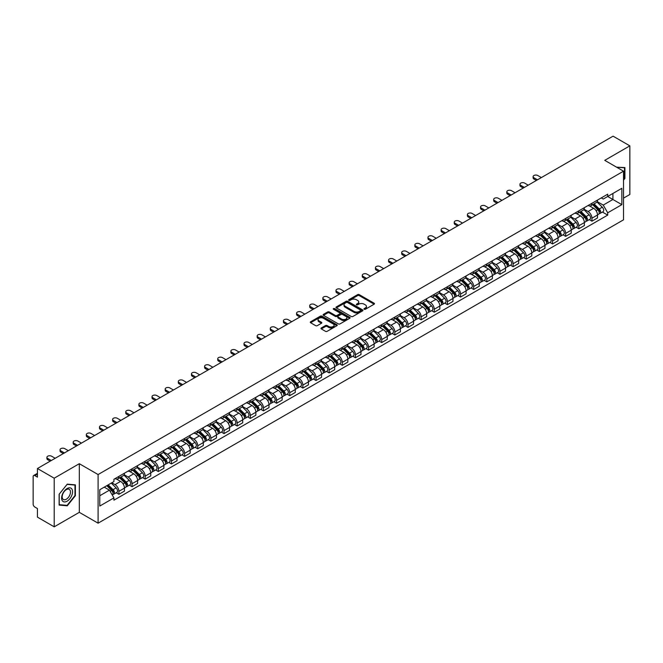 <?xml version="1.0" encoding="UTF-8"?>
<svg xmlns="http://www.w3.org/2000/svg" width="663" height="663" viewBox="0 0 663 663"><rect width="100%" height="100%" fill="white"/><g stroke="black" fill="none" stroke-linecap="round" stroke-linejoin="round"><path stroke-width="0.99" d="M364.202 309.265A0.82 0.472 0 0 0 365.363 309.265L374.147 304.193A1.169 0.671 0 0 0 374.487 303.712A1.169 0.671 0 0 0 374.147 303.24L359.263 294.645A1.169 0.671 0 0 0 357.614 294.645L348.829 299.717A0.82 0.472 0 0 0 349.981 300.389L351.125 299.734A3.738 2.163 0 0 1 356.412 299.734L357.655 300.447A3.738 2.163 0 0 1 358.749 301.972A3.738 2.163 0 0 1 357.655 303.505L356.52 304.16A0.82 0.472 0 0 0 357.672 304.823L358.807 304.168A3.738 2.163 0 0 1 364.103 304.168L365.346 304.889A3.738 2.163 0 0 1 366.44 306.414A3.738 2.163 0 0 1 365.346 307.939L364.202 308.593A0.82 0.472 0 0 0 364.202 309.265L364.202 308.593M321.315 327.961A1.169 0.671 0 0 0 320.975 328.442A1.169 0.671 0 0 0 321.315 328.923L325.492 331.334A1.169 0.671 0 0 0 327.141 331.334L336.903 325.699A1.169 0.671 0 0 0 337.243 325.218A1.169 0.671 0 0 0 336.903 324.746L322.019 316.152A1.169 0.671 0 0 0 320.362 316.152L310.607 321.787A1.169 0.671 0 0 0 310.267 322.259A1.169 0.671 0 0 0 310.607 322.74L315.654 325.649A1.169 0.671 0 0 0 317.304 325.649L321.48 323.237A1.169 0.671 0 0 0 321.82 322.765A1.169 0.671 0 0 0 321.48 322.284L318.978 320.842A3.124 1.807 0 0 1 318.066 319.566A3.124 1.807 0 0 1 319.997 317.892A3.124 1.807 0 0 1 323.403 318.29L333.199 323.942A3.124 1.807 0 0 1 334.119 325.218A3.124 1.807 0 0 1 332.188 326.892A3.124 1.807 0 0 1 328.782 326.494L327.141 325.558A1.169 0.671 0 0 0 325.492 325.558L321.315 327.961L321.315 328.923M98.091 474.551L79.311 463.702L54.209 478.197L37.443 468.517L613.084 136.172L629.85 145.852L604.747 160.347L623.535 171.187L98.091 474.551L98.091 523.182L623.535 219.818L623.535 171.187M351.208 316.483A1.169 0.671 0 0 0 352.857 316.483L362.611 310.856A1.169 0.671 0 0 0 362.959 310.375A1.169 0.671 0 0 0 362.611 309.894L347.735 301.309A1.169 0.671 0 0 0 346.078 301.309L336.323 306.936A1.169 0.671 0 0 0 335.984 307.417A1.169 0.671 0 0 0 336.323 307.889L351.208 316.483M333.796 309.439A0.82 0.472 0 0 1 334.624 309.555L334.624 308.585L349.757 317.32A1.169 0.671 0 0 1 350.097 317.801A1.169 0.671 0 0 1 349.757 318.273L340.003 323.909A1.169 0.671 0 0 1 338.345 323.909L323.469 315.315L323.469 314.361A1.169 0.671 0 0 0 323.121 314.842A1.169 0.671 0 0 0 323.469 315.315M323.469 314.361L327.638 311.95A1.169 0.671 0 0 1 329.296 311.95L335.329 315.439A1.169 0.671 0 0 0 336.986 315.439L339.754 313.839A1.169 0.671 0 0 0 340.094 313.359A1.169 0.671 0 0 0 339.754 312.878L333.472 309.256A0.82 0.472 0 0 1 334.624 308.585M54.209 478.197L54.209 526.828L37.443 517.148L37.443 508.538L34.832 507.038A2.379 1.376 -120 0 1 33.15 504.112L33.15 476.589A2.379 1.376 -120 0 1 33.647 475.504L37.443 473.307M623.535 198.129L629.85 194.483L629.85 145.852M54.209 526.828L79.311 512.333L98.091 523.182M37.443 468.517L37.443 477.128L34.832 475.62A2.379 1.376 -120 0 0 33.647 475.504M591.943 203.284A5.478 3.166 60 0 1 590.808 205.745L596.369 202.538A5.478 3.166 -120 0 0 597.504 200.077M584.053 209.185L588.073 211.505A5.478 3.166 60 0 1 591.943 218.218L597.504 215.003A5.478 3.166 -120 0 0 593.634 208.29L589.647 205.994M597.504 215.003L597.504 217.97L591.943 221.177L589.283 219.644M590.808 205.745A5.478 3.166 60 0 1 588.114 205.497M591.943 218.218L591.943 221.177M578.807 210.867A5.478 3.166 60 0 1 577.672 213.329L583.233 210.121A5.478 3.166 -120 0 0 584.368 207.66M576.139 227.227L578.807 228.768L584.368 225.561L584.368 222.594A5.478 3.166 -120 0 0 580.49 215.881L576.512 213.585M577.672 213.329A5.478 3.166 60 0 1 574.97 213.08M570.918 216.768L574.929 219.088A5.478 3.166 60 0 1 578.807 225.801L578.807 228.768M565.663 218.459A5.478 3.166 60 0 1 564.528 220.92L570.089 217.704A5.478 3.166 -120 0 0 571.224 215.251M563.003 234.818L565.663 236.351L571.224 233.144L571.224 230.177A5.478 3.166 -120 0 0 567.346 223.464L563.368 221.169M564.528 220.92A5.478 3.166 60 0 1 561.834 220.671M557.774 224.359L561.793 226.68A5.478 3.166 60 0 1 565.663 233.384L565.663 236.351M552.528 226.042A5.478 3.166 60 0 1 551.392 228.503L556.953 225.296A5.478 3.166 -120 0 0 558.08 222.834M549.859 242.401L552.528 243.943L558.08 240.727L558.08 237.76A5.478 3.166 -120 0 0 554.21 231.055L550.232 228.752M551.392 228.503A5.478 3.166 60 0 1 548.691 228.254M544.638 231.942L548.649 234.263A5.478 3.166 60 0 1 552.528 240.976L552.528 243.943M539.384 233.633A5.478 3.166 60 0 1 538.248 236.086L543.809 232.879A5.478 3.166 -120 0 0 544.945 230.417M536.723 249.984L539.384 251.526L544.945 248.318L544.945 245.351A5.478 3.166 -120 0 0 541.066 238.639L537.088 236.343M538.248 236.086A5.478 3.166 60 0 1 535.555 235.846M531.494 239.534L535.513 241.846A5.478 3.166 60 0 1 539.384 248.559L539.384 251.526M526.248 241.216A5.478 3.166 60 0 1 525.113 243.677L530.665 240.47A5.478 3.166 -120 0 0 531.801 238.009M523.579 257.576L526.248 259.117L531.801 255.901L531.801 252.934A5.478 3.166 -120 0 0 527.93 246.222L523.952 243.926M525.113 243.677A5.478 3.166 60 0 1 522.411 243.429M518.358 247.117L522.369 249.437A5.478 3.166 60 0 1 526.248 256.15L526.248 259.117M513.104 248.799A5.478 3.166 60 0 1 511.969 251.26L517.53 248.053A5.478 3.166 -120 0 0 518.665 245.592M510.435 265.159L513.104 266.7L518.665 263.493L518.665 260.526A5.478 3.166 -120 0 0 514.786 253.813L510.808 251.517M511.969 251.26A5.478 3.166 60 0 1 509.275 251.012M505.214 254.7L509.234 257.02A5.478 3.166 60 0 1 513.104 263.733L513.104 266.7M499.96 256.39A5.478 3.166 60 0 1 498.833 258.852L504.386 255.636A5.478 3.166 -120 0 0 505.521 253.183M497.3 272.75L499.96 274.283L505.521 271.076L505.521 268.109A5.478 3.166 -120 0 0 501.651 261.396L497.673 259.1M498.833 258.852A5.478 3.166 60 0 1 496.131 258.603M492.07 262.291L496.09 264.612A5.478 3.166 60 0 1 499.96 271.316L499.96 274.283M486.824 263.973A5.478 3.166 60 0 1 485.689 266.435L491.25 263.228A5.478 3.166 -120 0 0 492.385 260.766M484.156 280.333L486.824 281.874L492.385 278.659L492.385 275.692A5.478 3.166 -120 0 0 488.507 268.987L484.529 266.692M485.689 266.435A5.478 3.166 60 0 1 482.995 266.186M478.935 269.874L482.946 272.195A5.478 3.166 60 0 1 486.824 278.908L486.824 281.874M473.68 271.565A5.478 3.166 60 0 1 472.545 274.026L478.106 270.811A5.478 3.166 -120 0 0 479.241 268.349M471.02 287.916L473.68 289.458L479.241 286.25L479.241 283.283A5.478 3.166 -120 0 0 475.371 276.57L471.393 274.275M472.545 274.026A5.478 3.166 60 0 1 469.852 273.778M465.791 277.466L469.81 279.778A5.478 3.166 60 0 1 473.68 286.491L473.68 289.458M460.545 279.148A5.478 3.166 60 0 1 459.409 281.609L464.97 278.402A5.478 3.166 -120 0 0 466.106 275.941M457.876 295.507L460.545 297.049L466.106 293.833L466.106 290.866A5.478 3.166 -120 0 0 462.227 284.162L458.249 281.858M459.409 281.609A5.478 3.166 60 0 1 456.708 281.361M452.655 285.049L456.666 287.369A5.478 3.166 60 0 1 460.545 294.082L460.545 297.049M447.401 286.739A5.478 3.166 60 0 1 446.265 289.192L451.826 285.985A5.478 3.166 -120 0 0 452.962 283.524M444.74 303.09L447.401 304.632L452.962 301.425L452.962 298.458A5.478 3.166 -120 0 0 449.091 291.745L445.105 289.449M446.265 289.192A5.478 3.166 60 0 1 443.572 288.944M439.511 292.632L443.53 294.952A5.478 3.166 60 0 1 447.401 301.665L447.401 304.632M434.265 294.322A5.478 3.166 60 0 1 433.13 296.784L438.691 293.568A5.478 3.166 -120 0 0 439.826 291.115M431.596 310.682L434.265 312.215L439.826 309.008L439.826 306.041A5.478 3.166 -120 0 0 435.947 299.328L431.969 297.032M433.13 296.784A5.478 3.166 60 0 1 430.428 296.535M426.375 300.223L430.386 302.543A5.478 3.166 60 0 1 434.265 309.248L434.265 312.215M421.121 301.905A5.478 3.166 60 0 1 419.986 304.367L425.547 301.159A5.478 3.166 -120 0 0 426.682 298.698M418.461 318.265L421.121 319.806L426.682 316.591L426.682 313.632A5.478 3.166 -120 0 0 422.812 306.919L418.825 304.624M419.986 304.367A5.478 3.166 60 0 1 417.292 304.118M413.231 307.806L417.251 310.127A5.478 3.166 60 0 1 421.121 316.839L421.121 319.806M407.985 309.497A5.478 3.166 60 0 1 406.85 311.958L412.411 308.743A5.478 3.166 -120 0 0 413.538 306.281M405.317 325.848L407.985 327.389L413.538 324.182L413.538 321.215A5.478 3.166 -120 0 0 409.668 314.502L405.69 312.207M406.85 311.958A5.478 3.166 60 0 1 404.148 311.709M400.096 315.397L404.107 317.71A5.478 3.166 60 0 1 407.985 324.422L407.985 327.389M394.841 317.08A5.478 3.166 60 0 1 393.706 319.541L399.267 316.334A5.478 3.166 -120 0 0 400.402 313.872M392.181 333.439L394.841 334.981L400.402 331.765L400.402 328.798A5.478 3.166 -120 0 0 396.524 322.094L392.546 319.79M393.706 319.541A5.478 3.166 60 0 1 391.013 319.293M386.952 322.98L390.971 325.301A5.478 3.166 60 0 1 394.841 332.014L394.841 334.981M381.706 324.671A5.478 3.166 60 0 1 380.57 327.124L386.123 323.917A5.478 3.166 -120 0 0 387.258 321.456M379.037 341.022L381.706 342.564L387.258 339.357L387.258 336.39A5.478 3.166 -120 0 0 383.388 329.677L379.41 327.381M380.57 327.124A5.478 3.166 60 0 1 377.869 326.884M373.816 330.572L377.827 332.884A5.478 3.166 60 0 1 381.706 339.597L381.706 342.564M368.562 332.254A5.478 3.166 60 0 1 367.426 334.716L372.987 331.5A5.478 3.166 -120 0 0 374.123 329.047M365.893 348.614L368.562 350.147L374.123 346.94L374.123 343.973A5.478 3.166 -120 0 0 370.244 337.26L366.266 334.964M367.426 334.716A5.478 3.166 60 0 1 364.733 334.467M360.672 338.155L364.691 340.475A5.478 3.166 60 0 1 368.562 347.18L368.562 350.147M355.418 339.837A5.478 3.166 60 0 1 354.291 342.299L359.843 339.091A5.478 3.166 -120 0 0 360.979 336.63M352.757 356.197L355.426 357.738L360.979 354.531L360.979 351.564A5.478 3.166 -120 0 0 357.108 344.851L353.13 342.556M354.291 342.299A5.478 3.166 60 0 1 351.589 342.05M347.528 345.738L351.547 348.058A5.478 3.166 60 0 1 355.426 354.771L355.426 357.738M342.282 347.429A5.478 3.166 60 0 1 341.147 349.89L346.708 346.674A5.478 3.166 -120 0 0 347.843 344.213M339.613 363.788L342.282 365.321L347.843 362.114L347.843 359.147A5.478 3.166 -120 0 0 343.964 352.434L339.986 350.139M341.147 349.89A5.478 3.166 60 0 1 338.453 349.641M334.392 353.329L338.403 355.641A5.478 3.166 60 0 1 342.282 362.354L342.282 365.321M329.138 355.012A5.478 3.166 60 0 1 328.003 357.473L333.564 354.266A5.478 3.166 -120 0 0 334.699 351.804M326.478 371.371L329.138 372.913L334.699 369.697L334.699 366.73A5.478 3.166 -120 0 0 330.829 360.026L326.851 357.722M328.003 357.473A5.478 3.166 60 0 1 325.309 357.224M321.248 360.912L325.268 363.233A5.478 3.166 60 0 1 329.138 369.946L329.138 372.913M316.002 362.603A5.478 3.166 60 0 1 314.867 365.056L320.428 361.849A5.478 3.166 -120 0 0 321.563 359.387M313.334 378.954L316.002 380.496L321.563 377.288L321.563 374.322A5.478 3.166 -120 0 0 317.685 367.609L313.707 365.313M314.867 365.056A5.478 3.166 60 0 1 312.165 364.816M308.113 368.504L312.124 370.816A5.478 3.166 60 0 1 316.002 377.529L316.002 380.496M302.858 370.186A5.478 3.166 60 0 1 301.723 372.647L307.284 369.432A5.478 3.166 -120 0 0 308.419 366.979M300.198 386.546L302.858 388.079L308.419 384.871L308.419 381.905A5.478 3.166 -120 0 0 304.549 375.192L300.563 372.896M301.723 372.647A5.478 3.166 60 0 1 299.03 372.399M294.969 376.087L298.988 378.407A5.478 3.166 60 0 1 302.858 385.112L302.858 388.079M289.723 377.769A5.478 3.166 60 0 1 288.587 380.231L294.148 377.023A5.478 3.166 -120 0 0 295.284 374.562M287.054 394.129L289.723 395.67L295.284 392.463L295.284 389.496A5.478 3.166 -120 0 0 291.405 382.783L287.427 380.487M288.587 380.231A5.478 3.166 60 0 1 285.886 379.982M281.833 383.67L285.844 385.99A5.478 3.166 60 0 1 289.723 392.703L289.723 395.67M276.579 385.36A5.478 3.166 60 0 1 275.443 387.822L281.004 384.606A5.478 3.166 -120 0 0 282.14 382.153M273.918 401.72L276.579 403.253L282.14 400.046L282.14 397.079A5.478 3.166 -120 0 0 278.269 390.366L274.283 388.07M275.443 387.822A5.478 3.166 60 0 1 272.75 387.573M268.689 391.261L272.708 393.573A5.478 3.166 60 0 1 276.579 400.286L276.579 403.253M263.443 392.944A5.478 3.166 60 0 1 262.308 395.405L267.869 392.198A5.478 3.166 -120 0 0 268.996 389.736M260.774 409.303L263.443 410.845L268.996 407.629L268.996 404.662A5.478 3.166 -120 0 0 265.125 397.957L261.147 395.654M262.308 395.405A5.478 3.166 60 0 1 259.606 395.156M255.553 398.844L259.565 401.165A5.478 3.166 60 0 1 263.443 407.878L263.443 410.845M250.299 400.535A5.478 3.166 60 0 1 249.164 402.988L254.725 399.781A5.478 3.166 -120 0 0 255.86 397.319M247.639 416.886L250.299 418.428L255.86 415.22L255.86 412.253A5.478 3.166 -120 0 0 251.981 405.541L248.003 403.245M249.164 402.988A5.478 3.166 60 0 1 246.47 402.748M242.409 406.436L246.429 408.748A5.478 3.166 60 0 1 250.299 415.461L250.299 418.428M237.163 408.118A5.478 3.166 60 0 1 236.028 410.579L241.581 407.372A5.478 3.166 -120 0 0 242.716 404.911M234.495 424.477L237.163 426.011L242.716 422.803L242.716 419.836A5.478 3.166 -120 0 0 238.846 413.124L234.868 410.828M236.028 410.579A5.478 3.166 60 0 1 233.326 410.331M229.274 414.019L233.285 416.339A5.478 3.166 60 0 1 237.163 423.044L237.163 426.011M224.019 415.701A5.478 3.166 60 0 1 222.884 418.162L228.445 414.955A5.478 3.166 -120 0 0 229.58 412.494M221.351 432.061L224.019 433.602L229.58 430.395L229.58 427.428A5.478 3.166 -120 0 0 225.702 420.715L221.724 418.419M222.884 418.162A5.478 3.166 60 0 1 220.191 417.914M216.13 421.602L220.149 423.922A5.478 3.166 60 0 1 224.019 430.635L224.019 433.602M210.875 423.292A5.478 3.166 60 0 1 209.748 425.754L215.301 422.538A5.478 3.166 -120 0 0 216.436 420.085M208.215 439.652L210.884 441.185L216.436 437.978L216.436 435.011A5.478 3.166 -120 0 0 212.566 428.298L208.588 426.002M209.748 425.754A5.478 3.166 60 0 1 207.047 425.505M202.986 429.193L207.005 431.514A5.478 3.166 60 0 1 210.884 438.218L210.884 441.185M197.74 430.875A5.478 3.166 60 0 1 196.604 433.337L202.165 430.13A5.478 3.166 -120 0 0 203.301 427.668M195.071 447.235L197.74 448.776L203.301 445.561L203.301 442.594A5.478 3.166 -120 0 0 199.422 435.889L195.444 433.585M196.604 433.337A5.478 3.166 60 0 1 193.911 433.088M189.85 436.776L193.861 439.097A5.478 3.166 60 0 1 197.74 445.809L197.74 448.776M184.596 438.467A5.478 3.166 60 0 1 183.46 440.92L189.021 437.713A5.478 3.166 -120 0 0 190.157 435.251M181.935 454.818L184.596 456.359L190.157 453.152L190.157 450.185A5.478 3.166 -120 0 0 186.286 443.472L182.308 441.177M183.46 440.92A5.478 3.166 60 0 1 180.767 440.68M176.706 444.367L180.726 446.68A5.478 3.166 60 0 1 184.596 453.393L184.596 456.359M171.46 446.05A5.478 3.166 60 0 1 170.325 448.511L175.886 445.304A5.478 3.166 -120 0 0 177.021 442.843M168.792 462.409L171.46 463.943L177.021 460.735L177.021 457.768A5.478 3.166 -120 0 0 173.142 451.055L169.164 448.76M170.325 448.511A5.478 3.166 60 0 1 167.623 448.263M163.57 451.951L167.582 454.271A5.478 3.166 60 0 1 171.46 460.984L171.46 463.943M158.316 453.633A5.478 3.166 60 0 1 157.181 456.094L162.742 452.887A5.478 3.166 -120 0 0 163.877 450.426M155.656 469.992L158.316 471.534L163.877 468.327L163.877 465.36A5.478 3.166 -120 0 0 160.007 458.647L156.02 456.351M157.181 456.094A5.478 3.166 60 0 1 154.487 455.846M150.426 459.534L154.446 461.854A5.478 3.166 60 0 1 158.316 468.567L158.316 471.534M145.18 461.224A5.478 3.166 60 0 1 144.045 463.686L149.606 460.47A5.478 3.166 -120 0 0 150.741 458.017M142.512 477.584L145.18 479.117L150.741 475.91L150.741 472.943A5.478 3.166 -120 0 0 146.863 466.23L142.885 463.934M144.045 463.686A5.478 3.166 60 0 1 141.343 463.437M137.291 467.125L141.302 469.445A5.478 3.166 60 0 1 145.18 476.15L145.18 479.117M132.036 468.807A5.478 3.166 60 0 1 130.901 471.269L136.462 468.061A5.478 3.166 -120 0 0 137.597 465.6M129.376 485.167L132.036 486.708L137.597 483.493L137.597 480.526A5.478 3.166 -120 0 0 133.727 473.821L129.741 471.517M130.901 471.269A5.478 3.166 60 0 1 128.208 471.02M124.147 474.708L128.166 477.029A5.478 3.166 60 0 1 132.036 483.741L132.036 486.708M118.901 476.399A5.478 3.166 60 0 1 117.765 478.852L123.326 475.644A5.478 3.166 -120 0 0 124.453 473.183M116.232 492.75L118.901 494.291L124.462 491.084L124.462 488.117A5.478 3.166 -120 0 0 120.583 481.404L116.605 479.109M117.765 478.852A5.478 3.166 60 0 1 115.064 478.611M111.823 482.763L115.022 484.612A5.478 3.166 60 0 1 118.901 491.324L118.901 494.291M601.25 197.914L603.231 199.057L621.844 188.309L612.919 193.463L612.919 199.488L603.231 205.082L597.197 201.602M99.782 495.75L109.461 490.156L113.928 497.888L99.782 506.06L99.782 489.717L113.928 481.553L113.928 479.266L607.698 194.193L607.698 196.48L621.844 204.643L607.698 212.815L603.231 205.082M621.844 188.309L621.844 204.643M113.928 497.888L113.928 500.175L607.698 215.102L607.698 212.815M623.535 180.162L624.919 178.43L624.919 167.59L616.557 167.159M79.311 463.702L79.311 512.333M59.14 505.082L67.261 505.811L75.391 495.7L75.391 484.86L67.261 484.131L59.14 494.25L59.14 505.082M109.461 490.156L104.24 487.139M602.418 212.052L607.698 215.102M624.505 178.19L624.919 178.43M66.408 505.314L67.261 505.811M74.969 495.46L75.391 495.7M364.534 309.381L365.346 308.917A3.738 2.163 0 0 0 366.44 307.383L366.44 306.414M358.749 301.972L358.749 302.95A3.738 2.163 0 0 1 357.655 304.474L356.843 304.939M374.147 303.24L374.147 304.193L359.263 295.615A1.169 0.671 0 0 0 357.614 295.615L349.152 300.505M362.595 310.864L347.735 302.278A1.169 0.671 0 0 0 346.078 302.278L336.34 307.905M360.548 310.707A0.82 0.472 0 0 0 360.548 310.044L347.487 302.502A0.82 0.472 0 0 0 346.326 302.502L345.125 303.19A3.738 2.163 0 0 0 344.031 304.715A3.738 2.163 0 0 0 345.125 306.248L354.059 311.403A3.738 2.163 0 0 0 359.346 311.403L360.548 310.707L360.548 311.685A0.82 0.472 0 0 0 360.788 311.345L360.788 310.375M344.031 304.715L344.031 305.693A3.738 2.163 0 0 0 345.125 307.218L345.125 306.248M360.548 311.685L359.346 312.372A3.738 2.163 0 0 1 354.059 312.372L345.125 307.218M323.478 315.323L327.638 312.919L327.638 311.95M340.094 313.359L340.094 314.328A1.169 0.671 0 0 1 339.754 314.809L336.986 316.408A1.169 0.671 0 0 1 335.329 316.408L329.296 312.919A1.169 0.671 0 0 0 327.638 312.919M334.624 309.555L349.741 318.281M341.594 319.052A3.124 1.807 0 0 0 345 319.442A3.124 1.807 0 0 0 346.931 317.776A3.124 1.807 0 0 0 346.02 316.5L342.564 314.502A1.169 0.671 0 0 0 340.915 314.502L338.138 316.102A1.169 0.671 0 0 0 337.798 316.582A1.169 0.671 0 0 0 338.138 317.055L341.594 319.052L341.594 320.022A3.124 1.807 0 0 0 345 320.411A3.124 1.807 0 0 0 346.931 318.746L346.931 317.776M337.798 316.582L337.798 317.552A1.169 0.671 0 0 0 338.138 318.033L338.138 317.055M341.594 320.022L338.138 318.033M334.119 325.218L334.119 326.196A3.124 1.807 0 0 1 332.188 327.862A3.124 1.807 0 0 1 328.782 327.472L327.141 326.527A1.169 0.671 0 0 0 325.492 326.527L321.331 328.931M318.066 319.566L318.066 320.536A3.124 1.807 0 0 0 318.978 321.812L318.978 320.842M321.48 322.284L321.48 323.237L318.978 321.812M336.903 324.746L336.903 325.699L322.019 317.121A1.169 0.671 0 0 0 320.362 317.121L310.624 322.748L310.607 321.787M592.656 204.685L597.827 209.79A2.975 1.716 60 0 1 598.614 214.248L597.504 214.895M593.683 205.696L595.88 206.964M541.364 177.585L537.784 175.513A2.743 1.583 -0 0 0 534.801 175.173A2.743 1.583 -0 0 0 533.11 176.631A2.743 1.583 -0 0 0 533.906 177.75L537.486 179.822M593.228 204.353L598.896 209.939A1.425 0.829 60 0 1 599.269 212.085A1.425 0.829 60 0 1 599.145 212.135M594.081 203.856L599.261 208.961A2.975 1.716 60 0 1 600.048 213.428A2.975 1.716 60 0 1 599.145 213.519M596.982 201.966L602.294 207.212A2.975 1.716 60 0 1 603.081 211.671L600.048 213.428M536.392 180.452L533.906 179.018A2.743 1.583 180 0 1 533.11 177.899L533.11 176.631M579.512 212.268L584.691 217.373A2.975 1.716 60 0 1 585.479 221.84L584.36 222.478M580.548 213.287L582.736 214.555M528.22 185.168L524.64 183.104A2.743 1.583 -0 0 0 521.657 182.756A2.743 1.583 -0 0 0 519.966 184.223A2.743 1.583 -0 0 0 520.77 185.342L524.35 187.405M580.084 211.936L585.752 217.53A1.425 0.829 60 0 1 586.133 219.668A1.425 0.829 60 0 1 586.001 219.726M580.945 211.439L586.117 216.544A2.975 1.716 60 0 1 586.904 221.011A2.975 1.716 60 0 1 586.009 221.111M583.838 209.558L589.15 214.795A2.975 1.716 60 0 1 589.937 219.262L586.904 221.011M523.256 188.035L520.77 186.601A2.743 1.583 180 0 1 519.966 185.483L519.966 184.223M566.376 219.851L571.547 224.964A2.975 1.716 60 0 1 572.335 229.423L571.224 230.069M567.404 220.87L569.6 222.138M515.085 192.759L511.505 190.687A2.743 1.583 -0 0 0 508.521 190.347A2.743 1.583 -0 0 0 506.83 191.806A2.743 1.583 -0 0 0 507.626 192.925L511.206 194.997M566.948 219.519L572.617 225.113A1.425 0.829 60 0 1 572.989 227.26A1.425 0.829 60 0 1 572.865 227.31M567.801 219.03L572.981 224.135A2.975 1.716 60 0 1 573.768 228.602A2.975 1.716 60 0 1 572.865 228.694M570.702 217.141L576.014 222.387A2.975 1.716 60 0 1 576.802 226.845L573.768 228.602M510.112 195.626L507.626 194.193A2.743 1.583 180 0 1 506.83 193.074L506.83 191.806M616.573 167.167L624.505 167.814L624.505 178.314L623.535 179.516M623.982 167.507L624.505 167.814M71.836 488.979A7.741 4.467 120 0 0 64.361 490.985A7.741 4.467 120 0 0 62.355 500.772A7.741 4.467 120 0 0 69.83 498.767A7.741 4.467 120 0 0 71.836 488.979M69.922 489.965A5.859 3.381 120 0 0 69.259 489.352A5.859 3.381 120 0 0 63.805 492.095A5.859 3.381 120 0 0 62.736 498.899A5.859 3.381 120 0 0 63.399 499.512A5.859 3.381 120 0 0 68.853 496.769A5.859 3.381 120 0 0 69.922 489.965M67.096 505.38L59.222 504.676L59.222 494.175L67.096 484.371L74.969 485.076L74.969 495.576L67.096 505.38M74.447 484.777L74.969 485.076M553.232 227.442L558.412 232.547A2.975 1.716 60 0 1 559.191 237.014L558.08 237.652M554.268 228.462L556.456 229.729M501.941 200.342L498.361 198.278A2.743 1.583 -0 0 0 495.377 197.93A2.743 1.583 -0 0 0 493.686 199.397A2.743 1.583 -0 0 0 494.49 200.516L498.07 202.58M553.804 227.111L559.473 232.705A1.425 0.829 60 0 1 559.854 234.843A1.425 0.829 60 0 1 559.721 234.893M554.666 226.613L559.837 231.719A2.975 1.716 60 0 1 560.625 236.185A2.975 1.716 60 0 1 559.729 236.277M557.558 224.732L562.87 229.97A2.975 1.716 60 0 1 563.658 234.437L560.625 236.185M496.977 203.209L494.49 201.776A2.743 1.583 180 0 1 493.686 200.657L493.686 199.397M540.088 235.025L545.268 240.13A2.975 1.716 60 0 1 546.055 244.597L544.945 245.244M541.124 236.045L543.32 237.313M488.805 207.925L485.225 205.862A2.743 1.583 -0 0 0 482.241 205.522A2.743 1.583 -0 0 0 480.542 206.98A2.743 1.583 -0 0 0 481.346 208.099L484.926 210.163M540.668 234.694L546.337 240.288A1.425 0.829 60 0 1 546.71 242.434A1.425 0.829 60 0 1 546.585 242.484M541.522 234.196L546.702 239.31A2.975 1.716 60 0 1 547.489 243.769A2.975 1.716 60 0 1 546.585 243.868M544.422 232.315L549.735 237.553A2.975 1.716 60 0 1 550.522 242.02L547.489 243.769M483.833 210.801L481.346 209.367A2.743 1.583 180 0 1 480.542 208.248L480.542 206.98M526.952 242.617L532.132 247.722A2.975 1.716 60 0 1 532.911 252.189L531.801 252.827M527.98 243.628L530.176 244.896M475.661 215.516L472.081 213.445A2.743 1.583 -0 0 0 469.097 213.105A2.743 1.583 -0 0 0 467.407 214.563A2.743 1.583 -0 0 0 468.211 215.682L471.791 217.754M527.524 242.285L533.193 247.871A1.425 0.829 60 0 1 533.574 250.017A1.425 0.829 60 0 1 533.442 250.067M528.386 241.788L533.558 246.893A2.975 1.716 60 0 1 534.345 251.36A2.975 1.716 60 0 1 533.45 251.451M531.278 239.898L536.591 245.144A2.975 1.716 60 0 1 537.378 249.611L534.345 251.36M470.697 218.384L468.211 216.95A2.743 1.583 180 0 1 467.407 215.831L467.407 214.563M513.808 250.2L518.988 255.305A2.975 1.716 60 0 1 519.775 259.772L518.665 260.41M514.844 251.219L517.041 252.487M462.525 223.099L458.945 221.036A2.743 1.583 -0 0 0 455.953 220.696A2.743 1.583 -0 0 0 454.263 222.155A2.743 1.583 -0 0 0 455.067 223.274L458.647 225.337M514.389 249.868L520.057 255.462A1.425 0.829 60 0 1 520.43 257.6A1.425 0.829 60 0 1 520.298 257.658M515.242 249.371L520.422 254.476A2.975 1.716 60 0 1 521.209 258.943A2.975 1.716 60 0 1 520.306 259.042M518.143 247.49L523.455 252.727A2.975 1.716 60 0 1 524.234 257.194L521.209 258.943M457.553 225.967L455.067 224.533A2.743 1.583 180 0 1 454.263 223.414L454.263 222.155M500.673 257.783L505.844 262.896A2.975 1.716 60 0 1 506.631 267.355L505.521 268.001M501.7 258.802L503.897 260.07M449.381 230.691L445.801 228.619A2.743 1.583 -0 0 0 442.818 228.279A2.743 1.583 -0 0 0 441.127 229.738A2.743 1.583 -0 0 0 441.931 230.857L445.511 232.928M501.245 257.451L506.913 263.045A1.425 0.829 60 0 1 507.294 265.192A1.425 0.829 60 0 1 507.162 265.241M502.106 256.962L507.278 262.067A2.975 1.716 60 0 1 508.065 266.534A2.975 1.716 60 0 1 507.162 266.625M504.999 255.073L510.311 260.319A2.975 1.716 60 0 1 511.098 264.777L508.065 266.534M444.409 233.558L441.931 232.125A2.743 1.583 180 0 1 441.127 231.006L441.127 229.738M487.529 265.374L492.708 270.479A2.975 1.716 60 0 1 493.496 274.946L492.385 275.584M488.565 266.393L490.761 267.661M436.246 238.274L432.666 236.21A2.743 1.583 -0 0 0 429.674 235.862A2.743 1.583 -0 0 0 427.983 237.329A2.743 1.583 -0 0 0 428.787 238.448L432.367 240.512M488.109 265.043L493.778 270.637A1.425 0.829 60 0 1 494.15 272.775A1.425 0.829 60 0 1 494.018 272.825M488.962 264.545L494.142 269.65A2.975 1.716 60 0 1 494.921 274.117A2.975 1.716 60 0 1 494.026 274.217M491.863 262.664L497.175 267.902A2.975 1.716 60 0 1 497.954 272.369L494.921 274.117M431.273 241.141L428.787 239.708A2.743 1.583 180 0 1 427.983 238.589L427.983 237.329M474.393 272.957L479.564 278.062A2.975 1.716 60 0 1 480.352 282.529L479.241 283.176M475.421 273.976L477.617 275.244M423.102 245.857L419.522 243.793A2.743 1.583 -0 0 0 416.538 243.454A2.743 1.583 -0 0 0 414.847 244.912A2.743 1.583 -0 0 0 415.651 246.031L419.223 248.095M474.965 272.626L480.634 278.22A1.425 0.829 60 0 1 481.015 280.366A1.425 0.829 60 0 1 480.882 280.416M475.827 272.128L480.998 277.242A2.975 1.716 60 0 1 481.786 281.7A2.975 1.716 60 0 1 480.882 281.8M478.719 270.247L484.031 275.485A2.975 1.716 60 0 1 484.819 279.952L481.786 281.7M418.129 248.733L415.651 247.299A2.743 1.583 180 0 1 414.847 246.18L414.847 244.912M461.249 280.548L466.429 285.654A2.975 1.716 60 0 1 467.216 290.121L466.106 290.759M462.285 281.56L464.481 282.828M409.958 253.448L406.386 251.385A2.743 1.583 -0 0 0 403.394 251.037A2.743 1.583 -0 0 0 401.703 252.495A2.743 1.583 -0 0 0 402.507 253.614L406.087 255.686M461.821 280.217L467.49 285.803A1.425 0.829 60 0 1 467.871 287.949A1.425 0.829 60 0 1 467.738 287.999M462.683 279.72L467.863 284.825A2.975 1.716 60 0 1 468.642 289.292A2.975 1.716 60 0 1 467.746 289.383M465.583 277.83L470.887 283.076A2.975 1.716 60 0 1 471.675 287.543L468.642 289.292M404.994 256.316L402.507 254.882A2.743 1.583 180 0 1 401.703 253.763L401.703 252.495M448.113 288.132L453.285 293.237A2.975 1.716 60 0 1 454.072 297.704L452.962 298.342M449.141 289.151L451.337 290.419M396.822 261.031L393.242 258.968A2.743 1.583 -0 0 0 390.258 258.628A2.743 1.583 -0 0 0 388.568 260.087A2.743 1.583 -0 0 0 389.363 261.205L392.944 263.269M448.685 287.8L454.354 293.394A1.425 0.829 60 0 1 454.727 295.532A1.425 0.829 60 0 1 454.603 295.59M449.539 287.303L454.719 292.408A2.975 1.716 60 0 1 455.506 296.875A2.975 1.716 60 0 1 454.603 296.974M452.439 285.421L457.752 290.659A2.975 1.716 60 0 1 458.539 295.126L455.506 296.875M391.85 263.899L389.363 262.465A2.743 1.583 180 0 1 388.568 261.346L388.568 260.087M434.969 295.715L440.149 300.828A2.975 1.716 60 0 1 440.936 305.287L439.818 305.933M436.005 296.734L438.193 298.002M383.678 268.623L380.098 266.551A2.743 1.583 -0 0 0 377.114 266.211A2.743 1.583 -0 0 0 375.424 267.67A2.743 1.583 -0 0 0 376.228 268.788L379.808 270.86M435.541 295.383L441.21 300.977A1.425 0.829 60 0 1 441.591 303.124A1.425 0.829 60 0 1 441.459 303.173M436.403 294.894L441.583 299.999A2.975 1.716 60 0 1 442.362 304.466A2.975 1.716 60 0 1 441.467 304.557M439.296 293.005L444.608 298.251A2.975 1.716 60 0 1 445.395 302.709L442.362 304.466M378.714 271.49L376.228 270.056A2.743 1.583 180 0 1 375.424 268.938L375.424 267.67M421.834 303.306L427.005 308.411A2.975 1.716 60 0 1 427.792 312.878L426.682 313.516M422.861 304.325L425.058 305.593M370.542 276.206L366.962 274.142A2.743 1.583 -0 0 0 363.979 273.794A2.743 1.583 -0 0 0 362.288 275.261A2.743 1.583 -0 0 0 363.084 276.38L366.664 278.443M422.406 302.974L428.074 308.568A1.425 0.829 60 0 1 428.447 310.707A1.425 0.829 60 0 1 428.323 310.756M423.259 302.477L428.439 307.582A2.975 1.716 60 0 1 429.226 312.049A2.975 1.716 60 0 1 428.323 312.149M426.16 300.596L431.472 305.834A2.975 1.716 60 0 1 432.259 310.301L429.226 312.049M365.57 279.073L363.084 277.64A2.743 1.583 180 0 1 362.288 276.521L362.288 275.261M408.69 310.889L413.869 315.994A2.975 1.716 60 0 1 414.648 320.461L413.538 321.107M409.726 311.908L411.914 313.176M357.398 283.789L353.818 281.725A2.743 1.583 -0 0 0 350.835 281.385A2.743 1.583 -0 0 0 349.144 282.844A2.743 1.583 -0 0 0 349.948 283.963L353.528 286.026M409.262 310.557L414.93 316.152A1.425 0.829 60 0 1 415.311 318.298A1.425 0.829 60 0 1 415.179 318.348M410.124 310.06L415.295 315.174A2.975 1.716 60 0 1 416.082 319.632A2.975 1.716 60 0 1 415.187 319.732M413.016 308.179L418.328 313.417A2.975 1.716 60 0 1 419.115 317.884L416.082 319.632M352.434 286.665L349.948 285.231A2.743 1.583 180 0 1 349.144 284.112L349.144 282.844M395.546 318.48L400.725 323.585A2.975 1.716 60 0 1 401.513 328.052L400.402 328.691M396.582 319.5L398.778 320.759M344.263 291.38L340.683 289.317A2.743 1.583 -0 0 0 337.699 288.969A2.743 1.583 -0 0 0 336 290.435A2.743 1.583 -0 0 0 336.804 291.546L340.384 293.618M396.126 318.149L401.795 323.735A1.425 0.829 60 0 1 402.168 325.881A1.425 0.829 60 0 1 402.043 325.931M396.98 317.652L402.159 322.757A2.975 1.716 60 0 1 402.947 327.224A2.975 1.716 60 0 1 402.043 327.315M399.88 315.762L405.192 321.008A2.975 1.716 60 0 1 405.98 325.475L402.947 327.224M339.29 294.248L336.804 292.814A2.743 1.583 180 0 1 336 291.695L336 290.435M382.41 326.063L387.59 331.168A2.975 1.716 60 0 1 388.369 335.635L387.258 336.274M383.438 327.083L385.634 328.351M331.119 298.963L327.539 296.9A2.743 1.583 -0 0 0 324.555 296.56A2.743 1.583 -0 0 0 322.864 298.019A2.743 1.583 -0 0 0 323.668 299.137L327.249 301.201M382.982 325.732L388.651 331.326A1.425 0.829 60 0 1 389.032 333.464A1.425 0.829 60 0 1 388.899 333.522M383.844 325.235L389.015 330.34A2.975 1.716 60 0 1 389.803 334.807A2.975 1.716 60 0 1 388.908 334.906M386.736 323.353L392.048 328.591A2.975 1.716 60 0 1 392.836 333.058L389.803 334.807M326.155 301.839L323.668 300.397A2.743 1.583 180 0 1 322.864 299.278L322.864 298.019M369.266 333.646L374.446 338.76A2.975 1.716 60 0 1 375.233 343.219L374.123 343.865M370.302 334.666L372.498 335.934M317.983 306.555L314.403 304.483A2.743 1.583 -0 0 0 311.411 304.143A2.743 1.583 -0 0 0 309.72 305.602A2.743 1.583 -0 0 0 310.524 306.72L314.105 308.792M369.846 333.315L375.515 338.909A1.425 0.829 60 0 1 375.888 341.055A1.425 0.829 60 0 1 375.755 341.105M370.7 332.826L375.88 337.931A2.975 1.716 60 0 1 376.667 342.398A2.975 1.716 60 0 1 375.764 342.489M373.601 330.936L378.913 336.182A2.975 1.716 60 0 1 379.692 340.641L376.667 342.398M313.011 309.422L310.524 307.988A2.743 1.583 180 0 1 309.72 306.87L309.72 305.602M356.13 341.238L361.302 346.343A2.975 1.716 60 0 1 362.089 350.81L360.979 351.448M357.158 342.257L359.354 343.525M304.839 314.138L301.259 312.074A2.743 1.583 -0 0 0 298.275 311.726A2.743 1.583 -0 0 0 296.585 313.193A2.743 1.583 -0 0 0 297.389 314.312L300.969 316.375M356.702 340.906L362.371 346.5A1.425 0.829 60 0 1 362.752 348.639A1.425 0.829 60 0 1 362.62 348.688M357.564 340.409L362.736 345.514A2.975 1.716 60 0 1 363.523 349.981A2.975 1.716 60 0 1 362.628 350.081M360.457 338.528L365.769 343.766A2.975 1.716 60 0 1 366.556 348.232L363.523 349.981M299.867 317.005L297.389 315.571A2.743 1.583 180 0 1 296.585 314.453L296.585 313.193M342.986 348.821L348.166 353.926A2.975 1.716 60 0 1 348.953 358.393L347.843 359.039M344.022 349.84L346.219 351.108M291.703 321.729L288.123 319.657A2.743 1.583 -0 0 0 285.131 319.317A2.743 1.583 -0 0 0 283.441 320.776A2.743 1.583 -0 0 0 284.245 321.895L287.825 323.958M343.567 348.489L349.235 354.083A1.425 0.829 60 0 1 349.608 356.23A1.425 0.829 60 0 1 349.476 356.28M344.42 347.992L349.6 353.106A2.975 1.716 60 0 1 350.379 357.564A2.975 1.716 60 0 1 349.484 357.664M347.321 346.111L352.633 351.349A2.975 1.716 60 0 1 353.412 355.816L350.379 357.564M286.731 324.597L284.245 323.163A2.743 1.583 180 0 1 283.441 322.044L283.441 320.776M329.851 356.412L335.022 361.517A2.975 1.716 60 0 1 335.809 365.984L334.699 366.622M330.878 357.432L333.075 358.691M278.559 329.312L274.979 327.249A2.743 1.583 -0 0 0 271.996 326.9A2.743 1.583 -0 0 0 270.305 328.367A2.743 1.583 -0 0 0 271.109 329.478L274.689 331.55M330.423 356.081L336.091 361.666A1.425 0.829 60 0 1 336.472 363.813A1.425 0.829 60 0 1 336.34 363.863M331.285 355.583L336.456 360.689A2.975 1.716 60 0 1 337.243 365.156A2.975 1.716 60 0 1 336.34 365.247M334.177 353.702L339.489 358.94A2.975 1.716 60 0 1 340.276 363.407L337.243 365.156M273.587 332.18L271.109 330.746A2.743 1.583 180 0 1 270.305 329.627L270.305 328.367M316.707 363.995L321.886 369.1A2.975 1.716 60 0 1 322.674 373.567L321.563 374.205M317.743 365.015L319.939 366.283M265.415 336.895L261.844 334.832A2.743 1.583 -0 0 0 258.852 334.492A2.743 1.583 -0 0 0 257.161 335.95A2.743 1.583 -0 0 0 257.965 337.069L261.545 339.133M317.279 363.664L322.947 369.258A1.425 0.829 60 0 1 323.329 371.396A1.425 0.829 60 0 1 323.196 371.454M318.141 363.167L323.32 368.28A2.975 1.716 60 0 1 324.099 372.739A2.975 1.716 60 0 1 323.204 372.838M321.041 361.285L326.345 366.523A2.975 1.716 60 0 1 327.132 370.99L324.099 372.739M260.451 339.771L257.965 338.329A2.743 1.583 180 0 1 257.161 337.218L257.161 335.95M303.571 371.578L308.743 376.692A2.975 1.716 60 0 1 309.53 381.15L308.419 381.797M304.599 372.598L306.795 373.866M252.28 344.487L248.7 342.415A2.743 1.583 -0 0 0 245.716 342.075A2.743 1.583 -0 0 0 244.025 343.533A2.743 1.583 -0 0 0 244.829 344.652L248.401 346.724M304.143 371.247L309.812 376.841A1.425 0.829 60 0 1 310.185 378.987A1.425 0.829 60 0 1 310.06 379.037M304.997 370.758L310.176 375.863A2.975 1.716 60 0 1 310.964 380.33A2.975 1.716 60 0 1 310.06 380.421M307.897 368.868L313.209 374.114A2.975 1.716 60 0 1 313.997 378.573L310.964 380.33M247.307 347.354L244.829 345.92A2.743 1.583 180 0 1 244.025 344.801L244.025 343.533M290.427 379.17L295.607 384.275A2.975 1.716 60 0 1 296.394 388.742L295.275 389.38M291.463 380.189L293.651 381.457M239.136 352.07L235.556 350.006A2.743 1.583 -0 0 0 232.572 349.658A2.743 1.583 -0 0 0 230.881 351.125A2.743 1.583 -0 0 0 231.685 352.244L235.266 354.307M290.999 378.838L296.668 384.432A1.425 0.829 60 0 1 297.049 386.57A1.425 0.829 60 0 1 296.916 386.62M291.861 378.341L297.041 383.446A2.975 1.716 60 0 1 297.82 387.913A2.975 1.716 60 0 1 296.925 388.012M294.753 376.46L300.066 381.697A2.975 1.716 60 0 1 300.853 386.164L297.82 387.913M234.172 354.937L231.685 353.503A2.743 1.583 180 0 1 230.881 352.385L230.881 351.125M277.291 386.753L282.463 391.858A2.975 1.716 60 0 1 283.25 396.325L282.14 396.971M278.319 387.772L280.515 389.04M226 359.661L222.42 357.589A2.743 1.583 -0 0 0 219.436 357.249A2.743 1.583 -0 0 0 217.746 358.708A2.743 1.583 -0 0 0 218.541 359.827L222.122 361.89M277.863 386.421L283.532 392.015A1.425 0.829 60 0 1 283.905 394.162A1.425 0.829 60 0 1 283.781 394.212M278.717 385.932L283.897 391.037A2.975 1.716 60 0 1 284.684 395.496A2.975 1.716 60 0 1 283.781 395.596M281.618 384.043L286.93 389.28A2.975 1.716 60 0 1 287.717 393.747L284.684 395.496M221.028 362.528L218.541 361.095A2.743 1.583 180 0 1 217.746 359.976L217.746 358.708M264.147 394.344L269.327 399.449A2.975 1.716 60 0 1 270.106 403.916L268.996 404.554M265.183 395.363L267.371 396.623M212.856 367.244L209.276 365.18A2.743 1.583 -0 0 0 206.292 364.832A2.743 1.583 -0 0 0 204.602 366.299A2.743 1.583 -0 0 0 205.406 367.418L208.986 369.482M264.719 394.013L270.388 399.598A1.425 0.829 60 0 1 270.769 401.745A1.425 0.829 60 0 1 270.637 401.795M265.581 393.515L270.753 398.62A2.975 1.716 60 0 1 271.54 403.087A2.975 1.716 60 0 1 270.645 403.179M268.474 391.634L273.786 396.872A2.975 1.716 60 0 1 274.573 401.339L271.54 403.087M207.892 370.111L205.406 368.678A2.743 1.583 180 0 1 204.602 367.559L204.602 366.299M251.004 401.927L256.183 407.032A2.975 1.716 60 0 1 256.971 411.499L255.86 412.137M252.039 402.947L254.236 404.215M199.72 374.827L196.14 372.763A2.743 1.583 -0 0 0 193.157 372.424A2.743 1.583 -0 0 0 191.458 373.882A2.743 1.583 -0 0 0 192.262 375.001L195.842 377.065M251.584 401.596L257.252 407.19A1.425 0.829 60 0 1 257.625 409.328A1.425 0.829 60 0 1 257.501 409.386M252.437 401.098L257.617 406.212A2.975 1.716 60 0 1 258.404 410.67A2.975 1.716 60 0 1 257.501 410.77M255.338 399.217L260.65 404.455A2.975 1.716 60 0 1 261.437 408.922L258.404 410.67M194.748 377.703L192.262 376.269A2.743 1.583 180 0 1 191.458 375.15L191.458 373.882M237.868 409.51L243.048 414.624A2.975 1.716 60 0 1 243.827 419.082L242.716 419.729M238.904 410.53L241.092 411.798M186.576 382.418L182.996 380.347A2.743 1.583 -0 0 0 180.013 380.007A2.743 1.583 -0 0 0 178.322 381.465A2.743 1.583 -0 0 0 179.126 382.584L182.706 384.656M238.44 409.179L244.108 414.773A1.425 0.829 60 0 1 244.49 416.919A1.425 0.829 60 0 1 244.357 416.969M239.302 408.69L244.473 413.795A2.975 1.716 60 0 1 245.26 418.262A2.975 1.716 60 0 1 244.365 418.353M242.194 406.8L247.506 412.046A2.975 1.716 60 0 1 248.294 416.505L245.26 418.262M181.612 385.286L179.126 383.852A2.743 1.583 180 0 1 178.322 382.733L178.322 381.465M224.724 417.102L229.904 422.207A2.975 1.716 60 0 1 230.691 426.674L229.58 427.312M225.76 418.121L227.956 419.389M173.441 390.001L169.861 387.938A2.743 1.583 -0 0 0 166.869 387.59A2.743 1.583 -0 0 0 165.178 389.057A2.743 1.583 -0 0 0 165.982 390.175L169.562 392.239M225.304 416.77L230.973 422.364A1.425 0.829 60 0 1 231.346 424.502A1.425 0.829 60 0 1 231.213 424.56M226.158 416.273L231.337 421.378A2.975 1.716 60 0 1 232.125 425.845A2.975 1.716 60 0 1 231.221 425.944M229.058 414.392L234.37 419.629A2.975 1.716 60 0 1 235.15 424.096L232.125 425.845M168.468 392.869L165.982 391.435A2.743 1.583 180 0 1 165.178 390.316L165.178 389.057M211.588 424.685L216.76 429.798A2.975 1.716 60 0 1 217.547 434.257L216.436 434.903M212.616 425.704L214.812 426.972M160.297 397.593L156.717 395.521A2.743 1.583 -0 0 0 153.733 395.181A2.743 1.583 -0 0 0 152.042 396.64A2.743 1.583 -0 0 0 152.846 397.759L156.427 399.83M212.16 424.353L217.829 429.947A1.425 0.829 60 0 1 218.21 432.094A1.425 0.829 60 0 1 218.077 432.143M213.022 423.864L218.193 428.969A2.975 1.716 60 0 1 218.981 433.436A2.975 1.716 60 0 1 218.086 433.527M215.914 421.975L221.227 427.221A2.975 1.716 60 0 1 222.014 431.679L218.981 433.436M155.324 400.46L152.846 399.027A2.743 1.583 180 0 1 152.042 397.908L152.042 396.64M198.444 432.276L203.624 437.381A2.975 1.716 60 0 1 204.411 441.848L203.301 442.486M199.48 433.295L201.676 434.555M147.161 405.176L143.581 403.112A2.743 1.583 -0 0 0 140.589 402.764A2.743 1.583 -0 0 0 138.898 404.231A2.743 1.583 -0 0 0 139.702 405.35L143.283 407.413M199.024 431.945L204.693 437.53A1.425 0.829 60 0 1 205.066 439.677A1.425 0.829 60 0 1 204.933 439.726M199.878 431.447L205.058 436.552A2.975 1.716 60 0 1 205.837 441.019A2.975 1.716 60 0 1 204.942 441.11M202.779 429.566L208.091 434.804A2.975 1.716 60 0 1 208.87 439.271L205.837 441.019M142.189 408.043L139.702 406.61A2.743 1.583 180 0 1 138.898 405.491L138.898 404.231M185.308 439.859L190.48 444.964A2.975 1.716 60 0 1 191.267 449.431L190.157 450.069M186.336 440.878L188.532 442.146M134.017 412.759L130.437 410.695A2.743 1.583 -0 0 0 127.453 410.356A2.743 1.583 -0 0 0 125.763 411.814A2.743 1.583 -0 0 0 126.567 412.933L130.147 414.997M185.88 439.528L191.549 445.122A1.425 0.829 60 0 1 191.93 447.26A1.425 0.829 60 0 1 191.798 447.318M186.742 439.03L191.914 444.144A2.975 1.716 60 0 1 192.701 448.602A2.975 1.716 60 0 1 191.798 448.702M189.635 437.149L194.947 442.387A2.975 1.716 60 0 1 195.734 446.854L192.701 448.602M129.045 415.635L126.567 414.201A2.743 1.583 180 0 1 125.763 413.082L125.763 411.814M172.165 447.45L177.344 452.556A2.975 1.716 60 0 1 178.132 457.014L177.021 457.661M173.2 448.461L175.397 449.729M120.873 420.35L117.301 418.278A2.743 1.583 -0 0 0 114.309 417.939A2.743 1.583 -0 0 0 112.619 419.397A2.743 1.583 -0 0 0 113.423 420.516L117.003 422.588M172.736 447.119L178.405 452.705A1.425 0.829 60 0 1 178.786 454.851A1.425 0.829 60 0 1 178.654 454.901M173.598 446.622L178.778 451.727A2.975 1.716 60 0 1 179.557 456.194A2.975 1.716 60 0 1 178.662 456.285M176.499 444.732L181.803 449.978A2.975 1.716 60 0 1 182.59 454.437L179.557 456.194M115.909 423.218L113.423 421.784A2.743 1.583 180 0 1 112.619 420.665L112.619 419.397M159.029 455.033L164.2 460.139A2.975 1.716 60 0 1 164.988 464.606L163.877 465.244M160.056 456.053L162.253 457.321M107.737 427.933L104.157 425.87A2.743 1.583 -0 0 0 101.174 425.522A2.743 1.583 -0 0 0 99.483 426.989A2.743 1.583 -0 0 0 100.287 428.107L103.859 430.171M159.601 454.702L165.269 460.296A1.425 0.829 60 0 1 165.642 462.434A1.425 0.829 60 0 1 165.518 462.492M160.454 454.205L165.634 459.31A2.975 1.716 60 0 1 166.421 463.777A2.975 1.716 60 0 1 165.518 463.876M163.355 452.323L168.667 457.561A2.975 1.716 60 0 1 169.455 462.028L166.421 463.777M102.765 430.801L100.287 429.367A2.743 1.583 180 0 1 99.483 428.248L99.483 426.989M145.885 462.617L151.065 467.73A2.975 1.716 60 0 1 151.852 472.189L150.733 472.835M146.921 463.636L149.109 464.904M94.594 435.525L91.013 433.453A2.743 1.583 -0 0 0 88.03 433.113A2.743 1.583 -0 0 0 86.339 434.572A2.743 1.583 -0 0 0 87.143 435.69L90.723 437.762M146.457 462.285L152.125 467.879A1.425 0.829 60 0 1 152.507 470.026A1.425 0.829 60 0 1 152.374 470.075M147.319 461.796L152.498 466.901A2.975 1.716 60 0 1 153.277 471.368A2.975 1.716 60 0 1 152.382 471.459M150.211 459.907L155.523 465.153A2.975 1.716 60 0 1 156.311 469.611L153.277 471.368M89.629 438.392L87.143 436.958A2.743 1.583 180 0 1 86.339 435.84L86.339 434.572M132.749 470.208L137.921 475.313A2.975 1.716 60 0 1 138.708 479.78L137.597 480.418M133.777 471.227L135.973 472.495M81.458 443.108L77.878 441.044A2.743 1.583 -0 0 0 74.894 440.696A2.743 1.583 -0 0 0 73.203 442.163A2.743 1.583 -0 0 0 73.999 443.282L77.579 445.345M133.321 469.876L138.99 475.47A1.425 0.829 60 0 1 139.363 477.609A1.425 0.829 60 0 1 139.238 477.658M134.175 469.379L139.354 474.484A2.975 1.716 60 0 1 140.142 478.951A2.975 1.716 60 0 1 139.238 479.042M137.075 467.498L142.388 472.736A2.975 1.716 60 0 1 143.175 477.203L140.142 478.951M76.485 445.975L73.999 444.541A2.743 1.583 180 0 1 73.203 443.423L73.203 442.163M119.605 477.791L124.785 482.896A2.975 1.716 60 0 1 125.564 487.363L124.453 488.009M120.641 478.81L122.829 480.078M68.314 450.691L64.734 448.627A2.743 1.583 -0 0 0 61.75 448.287A2.743 1.583 -0 0 0 60.06 449.746A2.743 1.583 -0 0 0 60.863 450.865L64.444 452.928M120.177 477.459L125.846 483.054A1.425 0.829 60 0 1 126.227 485.2A1.425 0.829 60 0 1 126.094 485.25M121.039 476.962L126.21 482.076A2.975 1.716 60 0 1 126.998 486.534A2.975 1.716 60 0 1 126.103 486.634M123.931 475.081L129.244 480.319A2.975 1.716 60 0 1 130.031 484.786L126.998 486.534M63.35 453.567L60.863 452.133A2.743 1.583 180 0 1 60.06 451.014L60.06 449.746M106.776 485.681L111.641 490.487A2.975 1.716 60 0 1 112.428 494.954L112.279 495.037M107.497 486.393L109.693 487.661M55.178 458.282L51.598 456.21A2.743 1.583 -0 0 0 48.614 455.871A2.743 1.583 -0 0 0 46.916 457.329A2.743 1.583 -0 0 0 47.719 458.448L51.3 460.52M107.348 485.349L112.71 490.637A1.425 0.829 60 0 1 113.083 492.783A1.425 0.829 60 0 1 112.959 492.833M108.202 484.852L113.075 489.659A2.975 1.716 60 0 1 113.862 494.126A2.975 1.716 60 0 1 112.959 494.217M111.235 483.103L116.108 487.91A2.975 1.716 60 0 1 116.895 492.377L113.862 494.126M50.206 461.15L47.719 459.716A2.743 1.583 180 0 1 46.916 458.597L46.916 457.329M132.036 483.741L137.597 480.526M145.18 476.15L150.741 472.943M158.316 468.567L163.877 465.36M171.46 460.984L177.021 457.768M184.596 453.393L190.157 450.185M197.74 445.809L203.301 442.594M210.884 438.218L216.436 435.011M224.019 430.635L229.58 427.428M237.163 423.044L242.716 419.836M250.299 415.461L255.86 412.253M263.443 407.878L268.996 404.662M276.579 400.286L282.14 397.079M289.723 392.703L295.284 389.496M302.858 385.112L308.419 381.905M316.002 377.529L321.563 374.322M329.138 369.946L334.699 366.73M342.282 362.354L347.843 359.147M355.426 354.771L360.979 351.564M368.562 347.18L374.123 343.973M381.706 339.597L387.258 336.39M394.841 332.014L400.402 328.798M407.985 324.422L413.538 321.215M421.121 316.839L426.682 313.632M434.265 309.248L439.826 306.041M447.401 301.665L452.962 298.458M460.545 294.082L466.106 290.866M473.68 286.491L479.241 283.283M486.824 278.908L492.385 275.692M499.96 271.316L505.521 268.109M513.104 263.733L518.665 260.526M526.248 256.15L531.801 252.934M539.384 248.559L544.945 245.351M552.528 240.976L558.08 237.76M565.663 233.384L571.224 230.177M578.807 225.801L584.368 222.594M118.901 491.324L124.462 488.117M115.022 484.612L120.583 481.404M128.166 477.029L133.727 473.821M141.302 469.445L146.863 466.23M154.446 461.854L160.007 458.647M167.582 454.271L173.142 451.055M180.726 446.68L186.286 443.472M193.861 439.097L199.422 435.889M207.005 431.514L212.566 428.298M220.149 423.922L225.702 420.715M233.285 416.339L238.846 413.124M246.429 408.748L251.981 405.541M259.565 401.165L265.125 397.957M272.708 393.573L278.269 390.366M285.844 385.99L291.405 382.783M298.988 378.407L304.549 375.192M312.124 370.816L317.685 367.609M325.268 363.233L330.829 360.026M338.403 355.641L343.964 352.434M351.547 348.058L357.108 344.851M364.691 340.475L370.244 337.26M377.827 332.884L383.388 329.677M390.971 325.301L396.524 322.094M404.107 317.71L409.668 314.502M417.251 310.127L422.812 306.919M430.386 302.543L435.947 299.328M443.53 294.952L449.091 291.745M456.666 287.369L462.227 284.162M469.81 279.778L475.371 276.57M482.946 272.195L488.507 268.987M496.09 264.612L501.651 261.396M509.234 257.02L514.786 253.813M522.369 249.437L527.93 246.222M535.513 241.846L541.066 238.639M548.649 234.263L554.21 231.055M561.793 226.68L567.346 223.464M574.929 219.088L580.49 215.881M588.073 211.505L593.634 208.29M37.443 474.111L34.832 475.62M365.346 308.917L365.346 307.939M356.52 304.823L356.52 304.16M357.655 304.474L357.655 303.505M348.829 300.389L348.829 299.717M357.614 295.615L357.614 294.645M359.263 295.615L359.263 294.645M336.323 307.889L336.323 306.936M346.078 302.278L346.078 301.309M347.735 302.278L347.735 301.309M362.611 310.856L362.611 309.894M354.059 312.372L354.059 311.403M359.346 312.372L359.346 311.403M329.296 312.919L329.296 311.95M335.329 316.408L335.329 315.439M336.986 316.408L336.986 315.439M339.754 314.809L339.754 313.839M349.757 318.273L349.757 317.32M325.492 326.527L325.492 325.558M327.141 326.527L327.141 325.558M328.782 327.472L328.782 326.494M320.362 317.121L320.362 316.152M322.019 317.121L322.019 316.152M597.827 209.79L596.12 210.776M599.567 211.431L599.029 211.737M602.294 207.212L599.261 208.961M533.906 179.018L533.906 177.75M584.691 217.373L582.976 218.359M586.432 219.014L585.893 219.329M589.15 214.795L586.117 216.544M520.77 186.601L520.77 185.342M571.547 224.964L569.84 225.95M573.288 226.605L572.749 226.912M576.014 222.387L572.981 224.135M507.626 194.193L507.626 192.925M558.412 232.547L556.696 233.533M560.144 234.188L559.613 234.503M562.87 229.97L559.837 231.719M494.49 201.776L494.49 200.516M545.268 240.13L543.561 241.125M547.008 241.78L546.469 242.086M549.735 237.553L546.702 239.31M481.346 209.367L481.346 208.099M532.132 247.722L530.417 248.708M533.864 249.363L533.334 249.669M536.591 245.144L533.558 246.893M468.211 216.95L468.211 215.682M518.988 255.305L517.281 256.291M520.728 256.946L520.19 257.261M523.455 252.727L520.422 254.476M455.067 224.533L455.067 223.274M505.844 262.896L504.137 263.882M507.585 264.537L507.054 264.844M510.311 260.319L507.278 262.067M441.931 232.125L441.931 230.857M492.708 270.479L491.001 271.465M494.449 272.12L493.91 272.435M497.175 267.902L494.142 269.65M428.787 239.708L428.787 238.448M479.564 278.062L477.857 279.057M481.305 279.711L480.766 280.018M484.031 275.485L480.998 277.242M415.651 247.299L415.651 246.031M466.429 285.654L464.713 286.64M468.169 287.294L467.63 287.601M470.887 283.076L467.863 284.825M402.507 254.882L402.507 253.614M453.285 293.237L451.578 294.223M455.025 294.878L454.486 295.192M457.752 290.659L454.719 292.408M389.363 262.465L389.363 261.205M440.149 300.828L438.434 301.814M441.89 302.469L441.351 302.776M444.608 298.251L441.583 299.999M376.228 270.056L376.228 268.788M427.005 308.411L425.298 309.397M428.746 310.052L428.207 310.367M431.472 305.834L428.439 307.582M363.084 277.64L363.084 276.38M413.869 315.994L412.154 316.989M415.61 317.643L415.071 317.95M418.328 313.417L415.295 315.174M349.948 285.231L349.948 283.963M400.725 323.585L399.018 324.572M402.466 325.226L401.927 325.533M405.192 321.008L402.159 322.757M336.804 292.814L336.804 291.546M387.59 331.168L385.874 332.155M389.322 332.809L388.791 333.124M392.048 328.591L389.015 330.34M323.668 300.397L323.668 299.137M374.446 338.76L372.739 339.746M376.186 340.401L375.648 340.707M378.913 336.182L375.88 337.931M310.524 307.988L310.524 306.72M361.302 346.343L359.595 347.329M363.042 347.984L362.512 348.299M365.769 343.766L362.736 345.514M297.389 315.571L297.389 314.312M348.166 353.926L346.459 354.92M349.907 355.575L349.368 355.882M352.633 351.349L349.6 353.106M284.245 323.163L284.245 321.895M335.022 361.517L333.315 362.504M336.763 363.158L336.224 363.465M339.489 358.94L336.456 360.689M271.109 330.746L271.109 329.478M321.886 369.1L320.171 370.087M323.627 370.741L323.088 371.056M326.345 366.523L323.32 368.28M257.965 338.329L257.965 337.069M308.743 376.692L307.035 377.678M310.483 378.333L309.944 378.639M313.209 374.114L310.176 375.863M244.829 345.92L244.829 344.652M295.607 384.275L293.891 385.261M297.347 385.916L296.809 386.231M300.066 381.697L297.041 383.446M231.685 353.503L231.685 352.244M282.463 391.858L280.756 392.852M284.203 393.507L283.665 393.814M286.93 389.28L283.897 391.037M218.541 361.095L218.541 359.827M269.327 399.449L267.612 400.435M271.068 401.09L270.529 401.397M273.786 396.872L270.753 398.62M205.406 368.678L205.406 367.418M256.183 407.032L254.476 408.018M257.924 408.681L257.385 408.988M260.65 404.455L257.617 406.212M192.262 376.269L192.262 375.001M243.048 414.624L241.332 415.61M244.78 416.265L244.249 416.571M247.506 412.046L244.473 413.795M179.126 383.852L179.126 382.584M229.904 422.207L228.196 423.193M231.644 423.848L231.105 424.163M234.37 419.629L231.337 421.378M165.982 391.435L165.982 390.175M216.76 429.798L215.052 430.784M218.5 431.439L217.97 431.746M221.227 427.221L218.193 428.969M152.846 399.027L152.846 397.759M203.624 437.381L201.917 438.367M205.364 439.022L204.826 439.337M208.091 434.804L205.058 436.552M139.702 406.61L139.702 405.35M190.48 444.964L188.773 445.95M192.22 446.613L191.682 446.92M194.947 442.387L191.914 444.144M126.567 414.201L126.567 412.933M177.344 452.556L175.629 453.542M179.085 454.196L178.546 454.503M181.803 449.978L178.778 451.727M113.423 421.784L113.423 420.516M164.2 460.139L162.493 461.125M165.941 461.78L165.402 462.094M168.667 457.561L165.634 459.31M100.287 429.367L100.287 428.107M151.065 467.73L149.349 468.716M152.805 469.371L152.266 469.677M155.523 465.153L152.498 466.901M87.143 436.958L87.143 435.69M137.921 475.313L136.213 476.299M139.661 476.954L139.122 477.269M142.388 472.736L139.354 474.484M73.999 444.541L73.999 443.282M124.785 482.896L123.069 483.891M126.525 484.545L125.987 484.852M129.244 480.319L126.21 482.076M60.863 452.133L60.863 450.865M111.641 490.487L110.149 491.349M113.381 492.128L112.843 492.435M116.108 487.91L113.075 489.659M47.719 459.716L47.719 458.448"/></g></svg>
